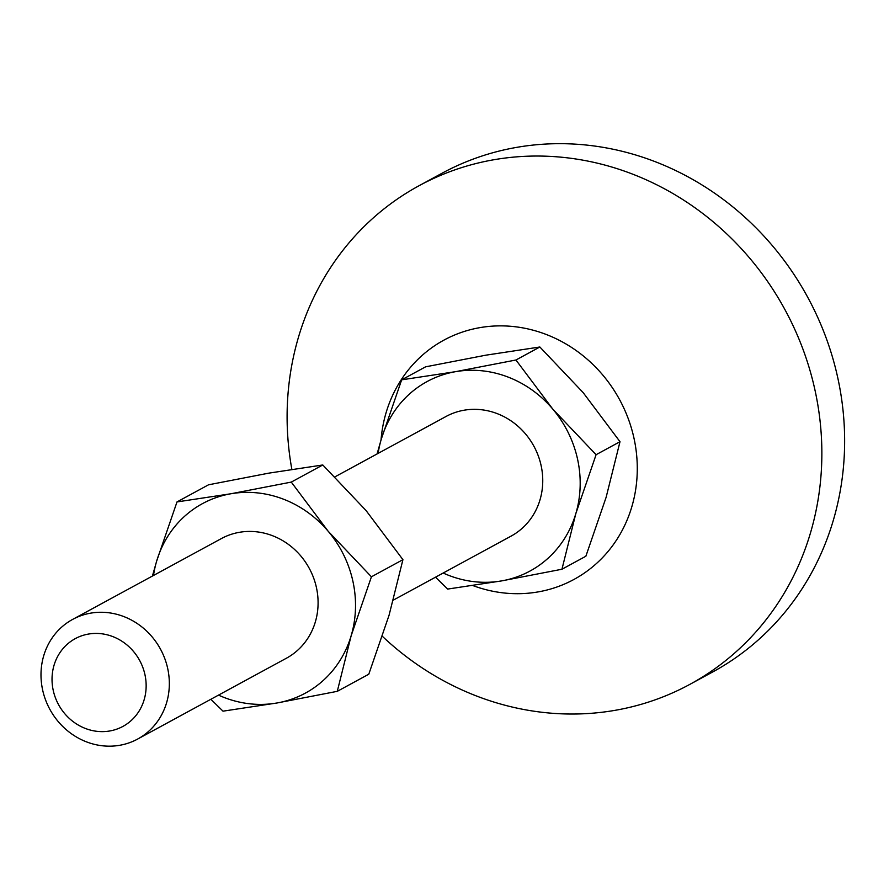 <?xml version="1.0" encoding="UTF-8"?>
<svg xmlns="http://www.w3.org/2000/svg" width="889" height="889" viewBox="0 0 889 889"><rect width="100%" height="100%" fill="white"/><g stroke="black" fill="none" stroke-linecap="round" stroke-linejoin="round"><path stroke-width="1.33" d="M90.634 613.154A68.097 62.963 61.5 0 1 164.765 658.527A68.097 62.963 61.5 0 1 137.673 739.048A68.097 62.963 61.5 0 1 119.693 745.293A68.097 62.963 61.5 0 1 45.561 699.921A68.097 62.963 61.5 0 1 72.654 619.4A68.097 62.963 61.5 0 1 90.634 613.154M137.673 739.048L286.436 658.204A68.097 62.963 -118.5 0 0 313.517 577.683A68.097 62.963 -118.5 0 0 239.397 532.311A68.097 62.963 -118.5 0 0 221.405 538.556L72.654 619.4M88.433 634.068A49.94 46.172 61.5 0 1 144.929 674.573A49.94 46.172 61.5 0 1 109.747 730.98A49.94 46.172 61.5 0 1 53.251 690.475A49.94 46.172 61.5 0 1 88.433 634.068M393.383 600.086L511.097 536.111A68.097 62.963 -118.5 0 0 538.178 455.59A68.097 62.963 -118.5 0 0 464.058 410.218A68.097 62.963 -118.5 0 0 446.067 416.463L334.942 476.848M381.037 439.988A136.184 125.938 61.5 0 1 479.882 327.641A136.184 125.938 61.5 0 1 633.957 438.088A136.184 125.938 61.5 0 1 538.001 591.93A136.184 125.938 61.5 0 1 472.848 585.551M291.859 469.37A283.713 262.366 61.5 0 1 419.008 185.757A283.713 262.366 61.5 0 1 493.951 159.731A283.713 262.366 61.5 0 1 802.811 348.81A283.713 262.366 61.5 0 1 689.953 684.319A283.713 262.366 61.5 0 1 615.01 710.344A283.713 262.366 61.5 0 1 382.392 636.335M419.008 185.757L441.777 173.377A283.713 262.366 61.5 0 1 516.72 147.363A283.713 262.366 61.5 0 1 825.581 336.431A283.713 262.366 61.5 0 1 712.722 671.951L689.953 684.319M485.939 355.167L425.575 366.835L401.661 379.836L455.579 371.669L515.942 360.001L539.856 346.999L485.939 355.167M515.942 360.001L552.791 409.107L596.086 454.701L575.794 513.72L561.948 569.238L585.862 556.236L606.154 497.218L620 441.7L583.151 392.605L539.856 346.999M596.086 454.701L620 441.7M561.948 569.238L501.585 580.906L447.667 589.074L435.51 577.194M377.08 453.957L381.37 438.855L401.661 379.836M443.178 573.027A107.813 99.701 -118.5 0 0 501.585 580.906A107.813 99.701 -118.5 0 0 575.794 513.72A107.813 99.701 -118.5 0 0 552.791 409.107A107.813 99.701 -118.5 0 0 455.579 371.669A107.813 99.701 -118.5 0 0 381.37 438.855A107.813 99.701 -118.5 0 0 378.147 453.368M218.516 695.12A107.813 99.701 -118.5 0 0 276.923 702.999A107.813 99.701 -118.5 0 0 351.133 635.813L371.424 576.794L328.13 531.2L291.281 482.094L230.918 493.762L177 501.929L208.515 484.805L268.867 473.137L322.796 464.969L366.079 510.575L402.928 559.67L389.082 615.188L368.791 674.206L337.287 691.331L351.133 635.813A107.813 99.701 -118.5 0 0 328.13 531.2A107.813 99.701 -118.5 0 0 230.918 493.762A107.813 99.701 -118.5 0 0 156.708 560.948A107.813 99.701 -118.5 0 0 153.497 575.461M210.86 699.276L223.006 711.167L276.923 702.999L337.287 691.331M177 501.929L156.708 560.948L152.419 576.05M291.281 482.094L322.796 464.969M371.424 576.794L402.928 559.67"/></g></svg>
